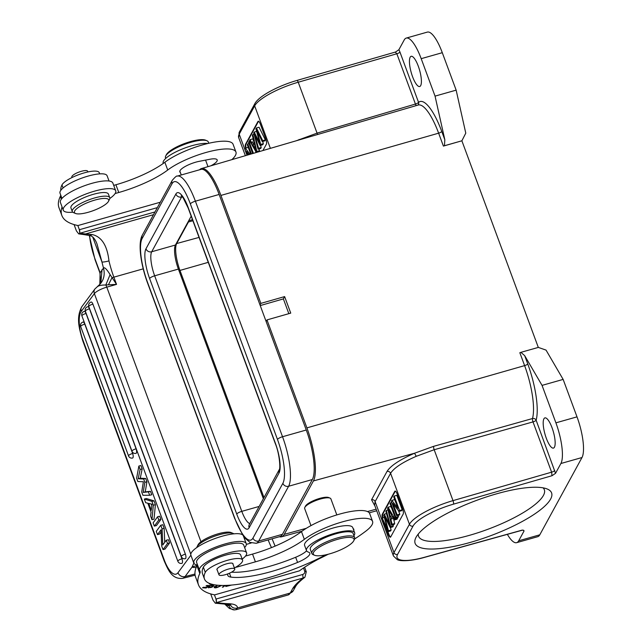 <?xml version="1.0" encoding="UTF-8"?>
<svg xmlns="http://www.w3.org/2000/svg" width="642" height="642" viewBox="0 0 642 642"><rect width="100%" height="100%" fill="white"/><g stroke="black" fill="none" stroke-linecap="round" stroke-linejoin="round"><path stroke-width="0.96" d="M523.182 530.18L522.155 530.236L523.182 530.18L524.057 530.982L518.696 540.797A32.806 9.1 74.2 0 1 516.649 542.667L537.747 536.688A32.806 9.1 -105.8 0 0 539.794 534.818L581.997 457.529A32.806 9.1 -105.8 0 0 577.006 416.859L563.146 379.406L546.037 350.099L538.309 347.41L461.879 140.799L465.779 133.151L456.149 90.145L435.051 96.123L444.826 139.747L444.449 145.734L461.879 140.799L443.405 146.087A2.857 0.746 159.7 0 0 444.449 145.726M563.146 379.406L542.049 385.385L555.908 422.837A32.806 9.1 74.2 0 1 560.899 463.508L555.539 473.323L536.126 420.213A47.701 13.225 -105.8 0 0 527.748 363.926L524.691 355.652L542.049 385.385M524.691 355.652L520.879 352.346L538.309 347.41M543.918 418.793A15.689 4.35 -105.8 0 0 545.612 436.239A15.689 4.35 -105.8 0 0 553.452 448.092A15.689 4.35 -105.8 0 0 554.431 447.201A15.689 4.35 -105.8 0 0 552.738 429.747A15.689 4.35 -105.8 0 0 544.898 417.894A15.689 4.35 -105.8 0 0 543.918 418.793M453.485 504.155A37.092 9.694 -20.3 0 0 413.031 526.103A2.857 2.64 -151.4 0 1 409.435 524.265L390.585 473.298C393.915 467.986 402.486 462.32 416.273 456.302L434.177 449.729L453.003 500.632A2.857 0.746 73.9 0 1 453.485 504.155L552 475.722L551.614 472.175L533.012 421.898A2.857 0.746 -20.3 0 0 535.749 420.614A2.857 0.746 -20.3 0 0 536.126 420.213A2.857 2.496 -164.3 0 0 532.491 418.536L433.663 446.326L414.539 453.236L313.424 480.93L284.245 534.361A42.797 11.869 74.2 0 1 281.549 536.8A42.797 11.869 74.2 0 1 279.398 536.728M552 475.722L555.539 473.323M470.072 542.474A72.747 19.011 159.7 0 0 535.893 513.167A72.747 19.011 159.7 0 0 547.257 489.019A72.747 19.011 159.7 0 0 496.651 493.81A72.747 19.011 159.7 0 0 415.896 537.611A72.747 19.011 159.7 0 0 470.072 542.474M516.649 542.667A32.806 9.1 74.2 0 1 507.357 534.353M524.057 530.982L523.671 530.3M199.622 169.769A42.797 11.869 74.2 0 1 201.411 168.573A42.797 11.869 74.2 0 1 220.92 195.425L260.861 303.385L284.631 296.588L290.746 313.119L266.976 319.917L306.908 427.877A42.797 11.869 74.2 0 1 313.424 480.93M398.859 49.755L395.32 52.154L396.844 53.767A2.857 0.746 159.7 0 0 399.95 52.082A5.706 1.581 -105.8 0 0 398.859 49.755L404.219 39.94A32.806 9.1 74.2 0 1 406.258 38.079A32.806 9.1 74.2 0 1 421.192 58.671L435.051 96.123M410.166 57.21A15.689 4.35 -105.8 0 0 411.859 74.657A15.689 4.35 -105.8 0 0 419.699 86.51A15.689 4.35 -105.8 0 0 420.679 85.619A15.689 4.35 -105.8 0 0 418.977 68.164A15.689 4.35 -105.8 0 0 411.145 56.311A15.689 4.35 -105.8 0 0 410.166 57.21M296.275 140.767L317.06 133.135A2.857 0.746 -106.5 0 0 317.734 134.475M443.405 146.087L438.63 133.175A2.857 0.746 -20.3 0 0 441.76 131.474A47.701 13.225 -105.8 0 0 427.933 105.641A47.701 13.225 -105.8 0 0 418.552 102.359A2.857 0.746 159.7 0 1 415.438 104.044L396.844 53.767L298.233 82.232A2.857 0.746 73.9 0 0 296.965 80.435L395.632 51.986M262.907 150.549L266.374 144.209A4.566 1.268 -105.8 0 0 265.676 138.552L260.323 124.091A4.566 1.268 -105.8 0 0 258.245 121.226A4.566 1.268 -105.8 0 0 257.964 121.482L245.461 144.386A4.566 1.268 -105.8 0 0 245.589 148.158M246.111 148.005A4.566 1.268 74.2 0 1 245.99 144.233L258.493 121.33A4.566 1.268 74.2 0 1 258.541 121.25M265.371 139.932L262.73 140.678L262.241 141.577L264.881 140.823L265.371 139.932L259.063 127.22L256.423 127.967L255.941 128.857L259.769 143.174L254.192 132.059L256.607 131.369M262.738 141.433L263.332 143.672L262.755 144.723L260.114 145.469L254.713 134.491L258.574 148.302L258.092 149.177L260.732 148.43L261.206 147.548L260.588 145.333M259.48 150.718L256.84 151.464L256.327 152.411L258.967 151.656L259.48 150.718L259.055 148.904M253.59 140.51L252.683 138.905L250.043 139.651L249.497 140.646L256.327 152.411M256.046 152.563L255.388 150.79M248.518 148.133L248.005 147.467L245.372 148.214L244.875 149.113L247.122 155.179M262.241 141.577L256.936 130.422L260.692 144.418L263.332 143.672M260.114 145.469L260.692 144.418M261.206 147.548L258.574 148.302M258.092 149.177L253.734 132.902L254.192 132.059M256.423 127.967L262.73 140.678M254.055 134.13L252.876 134.459L256.84 151.464M250.043 139.651L252.089 143.262L253.598 140.494L252.37 135.39L252.876 134.459M254.457 144.081L252.812 144.546L254.031 142.307L256.038 150.397L254.673 147.869L255.307 147.684M252.812 144.546L254.673 147.869M253.413 153.334L249.04 141.497L248.558 142.372L252.691 153.542M249.858 141.264L249.04 141.497M251.423 153.911L247.724 143.904L247.266 144.747L250.733 154.12M248.992 143.543L247.724 143.904M249 154.626L246.488 151.384L247.812 154.971M245.372 148.214L250.083 154.313M406.258 38.079L427.355 32.1A32.806 9.1 -105.8 0 1 442.29 52.692L456.149 90.145M192.881 220.76L188.443 221.98L176.67 243.543A21.684 6.011 -105.8 0 0 179.969 270.426L263.99 497.566M188.275 221.522L188.443 221.98M260.861 303.385L260.01 304.942M284.631 296.588L283.371 298.899L260.243 305.576M283.371 298.899L288.836 313.665M266.976 319.917L266.125 321.473M385.352 526.336L388.314 534.353A4.566 1.268 -105.8 0 0 390.392 537.218A4.566 1.268 -105.8 0 0 390.681 536.961L403.184 514.057A4.566 1.268 -105.8 0 0 402.486 508.4L397.133 493.939A4.566 1.268 -105.8 0 0 395.063 491.074A4.566 1.268 -105.8 0 0 394.774 491.331L382.271 514.234A4.566 1.268 -105.8 0 0 382.399 518.006M374.599 505.013L375.121 501.611L393.979 552.577A2.857 2.64 28.6 0 0 397.567 554.415L413.031 526.103M375.04 506.249L371.558 499.765L387.014 471.453C390.569 465.771 399.741 459.696 414.539 453.236L416.273 456.302M382.929 517.853A4.566 1.268 74.2 0 1 382.801 514.082L395.303 491.178A4.566 1.268 74.2 0 1 395.352 491.098M390.625 537.041A4.566 1.268 74.2 0 1 388.843 534.2L387.64 530.95M393 524.763L393.329 525.991L392.864 526.833L390.232 527.58L384.654 516.465L388.482 530.774L388.001 531.672L390.633 530.926L391.122 530.027L390.448 527.515M394.686 523.503L392.053 524.249L391.54 525.18L394.18 524.434L394.686 523.503L393.466 518.383L390.826 519.137L392.334 516.377L394.381 519.988L394.918 518.993L397.558 518.246L397.197 517.629M394.381 519.988L397.013 519.242L397.558 518.246M391.668 508.095L390.729 506.482L388.097 507.228L387.575 508.175L391.54 525.18M391.78 502.445L390.513 502.806L390.031 503.681L395.384 518.142L398.024 517.396L398.497 516.521L398.064 515.349M394.99 500.287L394.477 499.628L391.837 500.375L391.347 501.274L396.7 515.735L399.34 514.988L399.797 514.146L398.538 510.759M402.181 509.78L399.541 510.526L399.051 511.425L401.691 510.679L402.181 509.78L396.828 495.311L394.196 496.057L393.739 496.9L397.936 508.255L391.837 500.375M384.325 517.46L382.175 518.062L381.693 518.961L388.001 531.672M382.175 518.062L387.479 529.217L383.731 515.221L384.309 514.17L389.702 525.148L385.85 511.337L386.332 510.462L390.689 526.737L393.329 525.991M386.468 513.552L384.309 514.17M388.001 509.989L386.332 510.462M390.232 527.58L390.689 526.737M391.122 530.027L388.482 530.774M388.097 507.228L394.918 518.993M390.826 519.137L392.053 524.249M389.212 512.364L390.384 517.332L391.612 515.093L388.386 509.242L389.212 512.364L389.967 512.147M398.497 516.521L395.865 517.267L390.513 502.806M395.384 518.142L395.865 517.267M399.541 510.526L394.196 496.057M399.051 511.425L392.952 503.529L397.157 514.892L399.797 514.146M396.7 515.735L397.157 514.892M520.879 352.346A2.857 0.746 -20.3 0 1 519.835 352.707L524.61 365.619A2.857 0.746 159.7 0 0 527.748 363.926M188.684 220.776L192.488 219.692M418.303 534A67.041 17.519 159.7 0 0 418.568 536.239A67.041 17.519 159.7 0 0 469.206 535.404A67.041 17.519 159.7 0 0 544.328 489.718A67.041 17.519 159.7 0 0 543.076 487.848M279.952 536.568A39.94 11.075 -105.8 0 0 282.448 534.296L312.349 479.526A39.94 11.075 -105.8 0 0 306.266 430.012L219.139 194.462A39.94 11.075 -105.8 0 0 200.954 169.392L177.224 176.117A39.94 11.075 74.2 0 1 195.401 201.187L282.536 436.737A39.94 11.075 74.2 0 1 288.619 486.251L258.71 541.021A39.94 11.075 74.2 0 1 256.222 543.293L279.952 536.568M263.348 498.738L178.396 269.078A19.396 5.377 74.2 0 1 175.443 245.027L191.188 216.185M160.299 202.222L77.987 225.543A148.35 38.769 -20.3 0 1 61.849 215.463A148.35 38.769 -20.3 0 1 62.049 206.917M115.095 193.547L118.778 192.504A51.352 13.418 159.7 0 0 167.722 170.026A39.94 10.441 -20.3 0 1 205.785 152.539A39.94 10.441 -20.3 0 1 235.951 152.042A39.94 10.441 -20.3 0 1 231.818 159.665M210.913 165.788A14.268 3.732 159.7 0 0 217.181 159.914A14.268 3.732 159.7 0 0 209.773 159.28L199.189 161.343A14.268 3.732 159.7 0 0 195.802 162.161A14.268 3.732 159.7 0 0 179.816 171.879A14.268 3.732 159.7 0 0 180.338 172.473M60.701 195.056A28.529 7.455 -20.3 0 1 60.316 196.404A148.35 38.769 159.7 0 0 58.984 207.719L61.849 215.463M235.951 152.042L233.086 144.29A39.94 10.441 159.7 0 0 202.92 144.787A39.94 10.441 159.7 0 0 164.858 162.274A51.352 13.418 -20.3 0 1 115.913 184.76L113.706 185.386M109.044 181.012L107.102 175.764A25.102 6.564 159.7 0 0 88.139 176.077A25.102 6.564 159.7 0 0 60.011 193.186L61.953 198.434M328.239 554.231A131.233 34.299 -20.3 0 1 318.865 558.925A74.175 19.388 159.7 0 0 299.469 570.834L214.605 594.877A148.35 38.769 -20.3 0 1 198.466 584.798A148.35 38.769 -20.3 0 1 199.806 573.483A28.529 7.455 159.7 0 0 200.071 571.284A28.529 7.455 159.7 0 0 199.766 570.738A25.102 6.564 -20.3 0 1 199.493 570.265A25.102 6.564 -20.3 0 1 199.839 568.13A25.102 6.564 -20.3 0 1 227.629 553.155A25.102 6.564 -20.3 0 1 246.592 552.842A25.102 6.564 -20.3 0 1 242.186 559.102M235.478 567.351A8.563 2.239 159.7 0 0 237.917 566.79L255.404 561.838A51.352 13.418 159.7 0 0 304.34 539.352A39.94 10.441 -20.3 0 1 342.403 521.866A39.94 10.441 -20.3 0 1 372.569 521.368A39.94 10.441 -20.3 0 1 365.876 531.103A131.233 34.299 -20.3 0 1 354.617 538.999M224.885 585.44L222.341 587.237L225.631 585.424M209.91 583.594L209.3 583.939L211.266 584.051M212.012 584.26L209.621 585.592L206.933 585.432L206.018 585.945L208.706 586.106L206.315 587.438L203.45 587.269L202.527 587.783L206.034 587.992L212.494 584.389M353.718 530.228A14.268 3.732 159.7 0 0 353.798 529.241A14.268 3.732 159.7 0 0 353.1 528.551M244.12 583.377L244.666 583.281M230.887 585.119L226.112 585.833L225.815 586.499L231.738 585.047M213.136 584.533L211.523 585.865L212.317 586.234C213.08 586.82 212.342 587.269 210.095 587.582L210.191 586.756L209.436 586.796L208.417 587.855L214.035 585.994L212.735 585.368L213.617 584.637M215.84 585.006L216.274 585.063M211.948 585.239L212.863 586.491L212.293 584.942M210.095 587.582L209.308 586.876M216.98 585.151L214.115 587.623M214.396 586.965C214.251 588.553 216.651 588.048 221.586 585.432M197.327 564.39A28.529 7.455 -20.3 0 1 196.934 565.73A148.35 38.769 159.7 0 0 195.601 577.046L198.466 584.798M372.569 521.368L369.704 513.624A39.94 10.441 159.7 0 0 339.538 514.122A39.94 10.441 159.7 0 0 301.475 531.608A51.352 13.418 -20.3 0 1 252.539 554.086L245.493 556.084M246.592 552.842L243.719 545.098A25.102 6.564 159.7 0 0 224.764 545.411A25.102 6.564 159.7 0 0 196.629 562.512L199.493 570.265M223.183 587.149L223.031 586.748M206.034 587.992L205.817 587.406M208.706 586.106L208.49 585.528M220.872 585.416L218.031 586.908L215.214 587.213L217.59 585.207M157.354 207.623L79.367 229.708L77.81 225.511M74.071 224.58L76.39 230.847L78.709 233.889L79.785 233.279L79.367 229.708M79.664 229.635L79.785 233.279M154.987 211.956L80.098 233.174A150.067 39.218 -20.3 0 0 85.546 233.945L153.494 214.693M78.709 233.889L83.043 234.458A5.706 4.863 -84.1 0 0 85.546 233.945L92.584 234.635L89.366 235.486C92.448 235.831 94.992 238.639 96.99 243.928L101.95 261.984A45.646 12.655 -105.8 0 0 103.514 268.067C104.51 266.96 106.7 269.134 110.087 274.607L116.539 284.39L106.789 287.159L200.962 541.736M303.489 567.993L304.629 571.083L306.29 571.757L304.613 567.247M304.629 571.083C305.078 572.64 304.428 573.771 302.695 574.486L215.985 599.042L214.436 594.845M210.688 593.906L213.008 600.182L215.327 603.215L216.402 602.613L215.985 599.042M216.282 598.97L216.402 602.613M306.29 571.757L304.926 577.206L303.128 578.025L216.715 602.501A150.067 39.218 -20.3 0 0 228.801 603.721A5.706 4.638 -88 0 1 226.69 604.258L215.327 603.215M236.376 609.619L288.13 594.965A34.235 9.494 -105.8 0 0 290.264 593.015L292.648 588.642A71.326 18.642 159.7 0 1 303.128 578.025L302.695 574.486M292.648 588.642L295.649 586.387C296.981 584.027 300.079 580.97 304.926 577.206M194.109 562.617L191.998 567.159A22.823 5.963 159.7 0 0 196.179 567.472M108.426 284.799L116.539 284.39L113.867 277.159A5.706 1.493 159.7 0 0 111.957 277.801L108.426 284.799L105.81 285.024L110.087 274.607M97.504 286.565C99.197 285.449 101.966 284.936 105.81 285.024A5.706 1.581 74.2 0 1 106.789 287.159A11.412 2.985 159.7 0 0 94.374 293.619A5.706 5.12 -143.6 0 1 94.952 288.908L97.504 286.565C103.346 281.822 105.352 275.659 103.514 268.067L100.12 272.754L99.823 284.398M151.953 519.707L154.024 519.177L155.404 504.676L153.992 500.848L146.384 498.537L144.322 499.067L151.921 501.378L153.342 505.206L151.953 519.707L150.605 516.064L151.071 512.035L147.804 503.208L145.67 502.702L144.322 499.067M154.321 526.111L156.391 525.581L160.885 519.482L159.673 516.224L157.611 516.746L158.815 520.012L154.321 526.111L153.117 522.845L157.611 516.746M164.737 542.346L164.159 528.342L162.097 528.872L162.755 545.026L166.294 540.227L168.365 539.705L169.568 542.963L165.074 549.062L163.012 549.592L161.672 545.981L161.054 529.77L157.475 534.625L159.537 534.096L161.134 531.929M164.159 528.342L162.827 524.739L160.757 525.26L162.097 528.872M128.528 455.9A3.427 3.427 0 0 0 132.589 458.027A3.427 1.22 -104.4 0 0 132.637 453.493L84.792 324.154A3.427 1.22 -104.4 0 0 83.051 322.059A3.427 3.427 0 0 0 80.683 326.561L128.528 455.9A3.427 0.891 -20.3 0 1 128.641 455.499A3.427 0.891 -20.3 0 1 132.637 453.493M86.02 313.481A3.427 0.891 159.7 0 0 82.024 315.495A3.427 0.891 159.7 0 0 81.911 315.888A3.427 3.427 0 0 1 84.271 311.386A3.427 1.22 -104.4 0 1 86.02 313.481L136.08 448.822A3.427 1.22 -104.4 0 1 136.032 453.356A3.427 3.427 0 0 1 131.971 451.222A3.427 0.891 -20.3 0 1 132.083 450.828A3.427 0.891 -20.3 0 1 136.08 448.822M89.463 308.81A3.427 0.891 159.7 0 0 85.466 310.824A3.427 0.891 159.7 0 0 85.354 311.218A3.427 3.427 0 0 1 87.713 306.715A3.427 1.22 -104.4 0 1 89.463 308.81L181.943 558.821A3.427 1.22 -104.4 0 1 181.895 563.355A3.427 3.427 0 0 1 177.834 561.228A3.427 0.891 -20.3 0 1 177.946 560.835A3.427 0.891 -20.3 0 1 181.943 558.821M92.913 304.139A3.427 0.891 159.7 0 0 88.909 306.154A3.427 0.891 159.7 0 0 88.797 306.547A3.427 3.427 0 0 1 91.164 302.045A3.427 1.22 -104.4 0 1 92.913 304.139L185.394 554.15A3.427 1.22 -104.4 0 1 185.337 558.684A3.427 3.427 0 0 1 181.285 556.558A3.427 0.891 -20.3 0 1 181.397 556.157A3.427 0.891 -20.3 0 1 185.394 554.15M149.666 495.287L151.737 494.757L150.461 491.315L145.252 491.868L146.93 481.773L145.726 478.507L140.253 478.21L142.179 468.917L140.919 465.522L138.857 466.052L136.618 478.242L137.821 481.508L143.391 481.765L141.713 492.021L142.925 495.287L149.666 495.287L148.398 491.844L150.461 491.315M100.008 284.173L97.255 286.725M100.81 283.002L102.062 269.568M143.214 268.846L113.867 277.159A39.94 11.075 -105.8 0 1 108.963 260.901C107.262 245.734 101.805 236.978 92.584 234.635M236.4 609.619L234.603 609.9A5.706 5.473 -92.4 0 1 229.09 605.695A28.529 7.913 74.2 0 1 225.968 604.226M235.815 609.707L237.596 607.934L290.264 593.015A5.706 5.272 28.6 0 0 293.354 590.584L295.689 586.315M230.317 604.644L229.09 605.695L228.608 604.403M153.992 500.848L151.921 501.378M155.404 504.676L153.342 505.206M151.961 504.211L148.735 503.4L151.287 510.286L151.961 504.211M151.809 505.591L151.231 504.026M160.885 519.482L158.815 520.012M157.475 534.625L156.263 531.359L160.757 525.26M169.568 542.963L167.506 543.493L163.012 549.592M166.294 540.227L167.506 543.493M142.179 468.917L140.108 469.446L138.857 466.052M140.253 478.21L138.19 478.739L143.656 479.036L145.726 478.507M140.108 469.446L138.19 478.739M146.93 481.773L144.867 482.303L143.656 479.036M145.252 491.868L143.182 492.398L148.398 491.844M144.867 482.303L143.182 492.398M207.807 143.503A25.68 6.709 159.7 0 0 191.966 145.694A25.68 6.709 159.7 0 0 163.196 163.196L163.285 163.429M99.687 173.87L99.237 172.65A19.974 5.216 159.7 0 0 84.15 172.899A19.974 5.216 159.7 0 0 61.977 184.944A83.877 21.916 159.7 0 0 60.829 190.305M227.966 573.82A22.823 5.963 159.7 0 0 227.806 575.449A22.823 5.963 159.7 0 0 230.895 577.102A65.043 16.997 159.7 0 0 271.229 571.581A65.043 16.997 159.7 0 0 297.575 562.424A17.117 4.47 159.7 0 0 309.821 553.171A17.117 4.47 159.7 0 0 308.497 552.144A25.68 6.709 -20.3 0 1 306.507 550.603A25.68 6.709 -20.3 0 1 335.276 533.109A25.68 6.709 -20.3 0 1 354.665 532.788A25.68 6.709 -20.3 0 1 353.911 535.621M325.831 554.816A83.877 21.916 -20.3 0 1 267.794 577.88A83.877 21.916 -20.3 0 1 204.445 578.932A83.877 21.916 -20.3 0 1 205.288 572.351A19.974 5.216 -20.3 0 1 227.461 560.306A19.974 5.216 -20.3 0 1 242.548 560.057A19.974 5.216 -20.3 0 1 235.67 567.239A22.823 5.963 159.7 0 0 234.402 568.001M232.99 564.182A8.563 2.239 159.7 0 0 232.982 563.748A8.563 2.239 159.7 0 0 226.514 563.853A8.563 2.239 159.7 0 0 216.924 569.687A8.563 2.239 159.7 0 0 217.205 570.024M306.603 550.828A17.117 4.47 -20.3 0 1 295.665 557.256A65.043 16.997 -20.3 0 1 269.319 566.421A65.043 16.997 -20.3 0 1 231.505 572.191M354.665 532.788L352.755 527.62A25.68 6.709 159.7 0 0 333.367 527.941A25.68 6.709 159.7 0 0 304.597 545.435L306.507 550.603M242.548 560.057L240.63 554.897A19.974 5.216 159.7 0 0 225.551 555.145A19.974 5.216 159.7 0 0 203.37 567.183A83.877 21.916 159.7 0 0 202.535 573.763L204.445 578.932M82.04 213.642A18.257 4.775 -20.3 0 1 75.547 213.481A18.257 4.775 -20.3 0 1 80.812 205.897A18.257 4.775 -20.3 0 1 101.131 198.699A18.257 4.775 -20.3 0 1 108.514 201.283A18.257 4.775 -20.3 0 1 82.04 213.642M75.547 213.481L73.469 212.614A19.974 5.216 -20.3 0 1 72.281 211.547A19.974 5.216 -20.3 0 1 81.341 203.169A19.974 5.216 -20.3 0 1 101.452 196.444A19.974 5.216 -20.3 0 1 109.742 197.688A19.974 5.216 -20.3 0 1 109.533 199.277L108.514 201.283M109.742 197.688L108.402 194.077A19.974 5.216 159.7 0 0 100.112 192.833A19.974 5.216 159.7 0 0 80.001 199.55A19.974 5.216 159.7 0 0 70.941 207.936L72.281 211.547M87.898 171.96L87.633 171.221A8.418 2.199 159.7 0 0 81.662 171.221A8.418 2.199 159.7 0 0 73.14 175.097A8.418 2.199 159.7 0 0 71.84 177.064L72.016 177.537M72.747 212.189A27.959 7.311 -20.3 0 1 63.261 210.191A27.959 7.311 -20.3 0 1 63.638 207.807A27.959 7.311 -20.3 0 1 90.779 192.295A27.959 7.311 -20.3 0 1 115.704 190.786A27.959 7.311 -20.3 0 1 115.327 193.162A27.959 7.311 -20.3 0 1 109.806 198.482M115.704 190.786L112.84 183.042A27.959 7.311 159.7 0 0 87.914 184.551A27.959 7.311 159.7 0 0 60.773 200.063A27.959 7.311 159.7 0 0 60.396 202.439L63.261 210.191M233.857 533.839A19.974 5.216 159.7 0 0 233.134 533.414L231.056 532.547A18.257 4.775 159.7 0 0 211.635 536.046A18.257 4.775 159.7 0 0 198.081 544.745L197.07 546.751A19.974 5.216 159.7 0 0 196.797 547.546M233.134 533.414A19.974 5.216 159.7 0 0 211.892 537.242A19.974 5.216 159.7 0 0 197.07 546.751M234.643 568.772A8.418 2.199 -20.3 0 1 234.755 568.964A8.418 2.199 -20.3 0 1 228.03 573.796A8.418 2.199 -20.3 0 1 219.091 574.999A8.418 2.199 -20.3 0 1 218.97 574.807A8.418 2.199 -20.3 0 1 225.703 569.976A8.418 2.199 -20.3 0 1 234.643 568.772M246.207 543.589L243.342 535.837A27.959 7.311 159.7 0 0 218.673 537.266A27.959 7.311 159.7 0 0 190.899 555.242L193.764 562.986A27.959 7.311 -20.3 0 1 221.546 545.018A27.959 7.311 -20.3 0 1 246.207 543.589A27.959 7.311 -20.3 0 1 244.65 547.594M197.23 564.968A27.959 7.311 -20.3 0 1 193.764 562.986M208.778 143.278L208.297 141.962A22.823 5.963 159.7 0 0 206.933 140.742L205.552 140.173A21.684 5.666 159.7 0 0 190.465 141.601A21.684 5.666 159.7 0 0 166.463 154.529A21.684 5.666 159.7 0 0 166.398 154.65L165.724 155.99A22.823 5.963 159.7 0 0 165.484 157.804L165.716 158.422M206.933 140.742A22.823 5.963 159.7 0 0 191.059 142.251A22.823 5.963 159.7 0 0 165.788 155.862A22.823 5.963 159.7 0 0 165.724 155.99M337.596 539.336A21.684 5.666 -20.3 0 1 353.742 540.789A21.684 5.666 -20.3 0 1 353.678 540.909A21.684 5.666 -20.3 0 1 329.675 553.845A21.684 5.666 -20.3 0 1 314.596 555.274A21.684 5.666 -20.3 0 1 313.593 552.264A21.684 5.666 -20.3 0 1 337.596 539.336M314.596 555.274L313.208 554.696A22.823 5.963 -20.3 0 1 311.851 553.476A22.823 5.963 -20.3 0 1 312.156 551.534A22.823 5.963 -20.3 0 1 337.419 537.924A22.823 5.963 -20.3 0 1 354.657 537.635A22.823 5.963 -20.3 0 1 354.424 539.449A22.823 5.963 -20.3 0 1 354.352 539.577M354.657 537.635L353.132 533.51A22.823 5.963 159.7 0 0 335.894 533.791A22.823 5.963 159.7 0 0 310.319 549.343L311.851 553.476M336.825 514.916L330.887 498.866A13.98 3.651 159.7 0 0 330.052 498.12A13.98 3.651 159.7 0 0 320.326 499.043A13.98 3.651 159.7 0 0 304.854 507.381A13.98 3.651 159.7 0 0 304.814 507.461A13.98 3.651 159.7 0 0 304.669 508.568L310.969 525.605M330.052 498.12L328.672 497.542A12.84 3.354 159.7 0 0 319.74 498.393A12.84 3.354 159.7 0 0 305.528 506.048A12.84 3.354 159.7 0 0 305.488 506.121L304.814 507.461M522.323 530.075L424.482 557.272A2.857 0.835 74.5 0 1 424.29 557.441C410.118 561.469 399.653 561.236 397.213 559.591L393.442 555.972A39.94 10.441 -20.3 0 1 393.979 552.577L409.435 524.265A39.94 10.441 -20.3 0 1 453.003 500.632L551.614 472.175A2.857 0.746 159.7 0 0 554.728 470.49M433.663 446.326A2.857 0.738 74.3 0 0 434.177 449.729L533.012 421.898A2.857 0.738 -105.7 0 1 532.491 418.536A44.844 12.439 -105.8 0 0 524.61 365.619L306.908 427.877M424.482 557.272A37.092 9.694 -20.3 0 1 397.567 554.415M518.696 540.797L539.794 534.818M581.997 457.529L560.899 463.508M555.908 422.837L577.006 416.859M201.411 168.573L418.183 105.031A44.844 12.439 -105.8 0 1 425.63 108.875A44.844 12.439 -105.8 0 1 438.63 133.175L220.92 195.425M441.76 131.474L444.826 139.747M399.95 52.082L418.552 102.359A2.857 2.72 -130.4 0 1 417.95 105.103M270.386 148.358L254.665 105.866A39.94 10.441 159.7 0 1 298.233 82.232L317.068 133.135L415.438 104.044A2.857 0.746 -106.5 0 0 416.265 105.593M299.084 139.483L299.228 139.9M245.372 155.693L238.663 137.573A39.94 10.441 159.7 0 1 239.209 134.178L254.665 105.866A2.857 2.64 -151.4 0 1 254.794 103.747L239.338 132.059A2.857 2.64 28.6 0 0 239.209 134.178L246.985 155.22M245.461 144.386L245.99 144.233M258.493 121.33L257.964 121.482M258.261 133.247L257.763 133.392M256.254 137.813L255.701 137.966M442.29 52.692L421.192 58.671M176.67 243.543L199.044 237.412M208.265 262.337L179.969 270.426M387.014 471.453A2.857 2.64 28.6 0 1 390.585 473.298L375.121 501.611A2.857 2.64 -151.4 0 0 371.558 499.765M284.245 534.361L306.274 528.326M367.489 511.562L376.132 509.194M395.303 491.178L394.774 491.331M388.314 534.353L388.843 534.2M382.271 514.234L382.801 514.082M386.235 526.536L386.701 526.408M387.535 520.542L388.346 520.309M252.964 538.084A35.374 9.815 74.2 0 1 234.651 517.885L147.524 282.344A35.374 9.815 74.2 0 1 142.139 238.487L172.04 183.716A35.374 9.815 74.2 0 1 190.353 203.907L277.48 439.457A35.374 9.815 74.2 0 1 282.865 483.314L252.964 538.084A4.566 4.221 28.6 0 0 258.71 541.021L282.448 534.296M312.349 479.526L288.619 486.251A4.566 4.221 -151.4 0 1 282.865 483.314M277.48 439.457A4.566 1.196 -20.3 0 1 282.536 436.737L306.266 430.012M219.139 194.462L195.401 201.187A4.566 1.196 159.7 0 0 190.353 203.907M178.396 269.078L154.658 275.803L241.793 511.353L259.143 506.434M145.959 248.815A4.566 4.221 28.6 0 0 151.705 251.752A19.396 5.377 -105.8 0 0 154.658 275.803A4.566 1.196 159.7 0 0 149.61 278.524A23.963 6.645 -105.8 0 1 145.959 248.815L175.868 194.044A4.566 4.221 -151.4 0 0 181.614 196.982L151.705 251.752L175.443 245.027M149.61 278.524L236.738 514.073A4.566 1.196 -20.3 0 1 241.793 511.353A19.396 5.377 -105.8 0 0 249.802 523.543M182.312 196.789L181.614 196.982A19.396 5.377 -105.8 0 1 181.991 196.436M236.738 514.073A23.963 6.645 -105.8 0 0 249.136 527.756A4.566 4.221 28.6 0 1 249.353 524.37L279.262 469.599C280.53 469.069 279.695 454.087 275.338 443.662A4.566 1.196 -20.3 0 1 275.394 443.269A23.963 6.645 -105.8 0 1 279.045 472.985L249.136 527.756M279.045 472.985A4.566 4.221 -151.4 0 1 279.262 469.599M181.301 195.826L183.195 197.937L188.202 208.112A4.566 1.196 159.7 0 1 188.266 207.727L275.394 443.269M188.266 207.727A23.963 6.645 -105.8 0 0 175.868 194.044M147.524 282.344A4.566 1.196 159.7 0 0 147.459 282.729C140.75 264.456 137.741 243.069 142.347 235.1A4.566 4.221 28.6 0 0 142.139 238.487M147.459 282.729L234.595 518.279A4.566 1.196 -20.3 0 1 234.651 517.885M172.04 183.716A4.566 4.221 -151.4 0 1 172.257 180.33C175.194 176.951 176.847 175.547 177.224 176.117M60.316 196.404L61.343 199.172M164.858 162.274L167.722 170.026M118.778 192.504L115.913 184.76M194.975 574.028L185.056 576.572L191.998 567.159A17.117 15.512 -74.8 0 1 196.942 565.73L199.806 573.483M301.475 531.608L304.34 539.352M255.404 561.838L252.539 554.086M237.636 566.027L237.917 566.79M177.978 572.728A22.823 8.145 75.6 0 1 164.344 560.193A5.706 1.493 -20.3 0 0 164.159 560.851C168.485 570.674 172.032 579.277 182.577 578.386A28.529 10.184 75.6 0 0 185.056 576.572A5.706 5.12 36.4 0 1 177.978 572.728L190.891 555.218M246.327 544.376L251.215 542.988M108.963 260.901A5.706 0.843 166.6 0 1 101.95 261.984L92.681 236.938M190.794 554.255L94.374 293.619L81.293 311.354A22.823 8.145 75.6 0 0 82.946 340.14L164.344 560.193M82.946 340.14A5.706 1.493 159.7 0 0 82.762 340.798C79.159 328.552 75.86 317.718 81.871 306.651A5.706 5.12 36.4 0 0 81.293 311.354M100.12 272.754L95.096 259.183A28.529 7.913 74.2 0 1 89.599 235.534M95.096 259.183A5.706 1.493 159.7 0 0 95.024 259.665L89.278 235.47M271.47 547.61A39.94 11.075 74.2 0 1 268.179 539.906M230.358 604.756A5.706 5.497 -4.8 0 0 237.596 607.934A43.937 11.484 159.7 0 0 228.801 603.721M84.792 324.154A3.427 0.891 159.7 0 0 80.796 326.168A3.427 0.891 159.7 0 0 80.683 326.561M63.093 187.97L61.977 184.944M297.575 562.424L295.665 557.256M230.895 577.102L229.451 573.21M205.288 572.351L203.37 567.183M296.965 80.435C278.203 85.851 258.774 96.051 254.794 103.747M239.338 132.059L238.663 137.573M393.442 555.972L374.599 505.053M522.147 530.244L424.29 557.441M281.549 536.8L302.005 531.207M369.238 512.822L376.718 510.775M188.202 208.112L275.338 443.662M234.595 518.279L242.692 534.947M243.382 535.95L245.252 538.365L249.963 542.402L256.222 543.293M142.347 235.1L172.257 180.33M226.77 585.673L226.931 586.09M212.542 584.846L212.735 585.368M214.942 586.467L215.214 587.213M288.13 594.965L293.354 590.584M81.871 306.651L94.952 288.908M99.919 272.906L95.024 259.665M164.159 560.851L82.762 340.798M182.577 578.386L195.104 575.176M99.767 284.454L100.65 281.549L99.927 272.93M275.089 546.117L272.096 538.79M234.603 609.9L229.403 608.456L224.828 604.178M226.69 604.258L230.879 604.965M83.043 234.458L89.366 235.486M131.971 451.222L81.911 315.888M177.834 561.228L85.354 311.218M181.285 556.558L88.797 306.547M234.755 568.964L232.709 563.419M218.97 574.807L216.916 569.253M205.576 160.099L207.992 166.647M179.824 171.085L181.269 174.969M353.742 540.789L354.424 539.449"/></g></svg>

